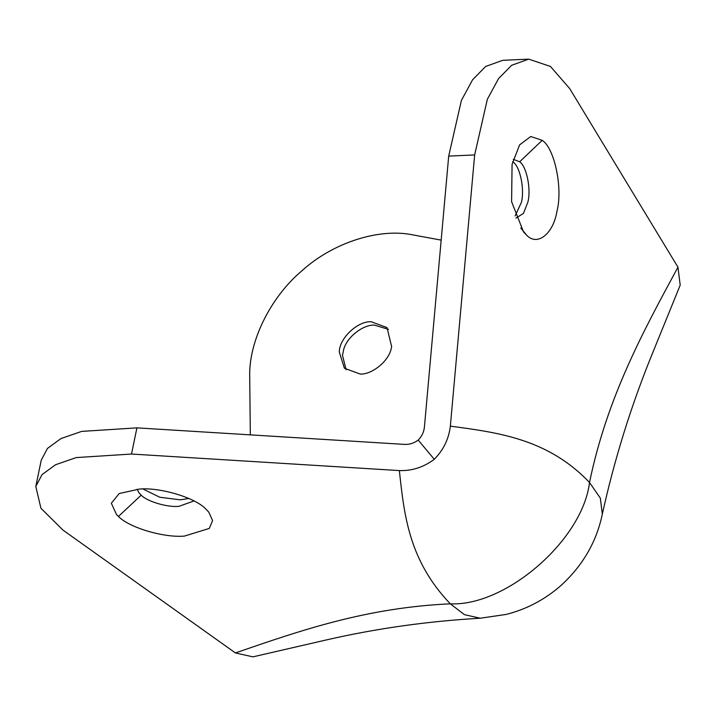 <?xml version="1.0" encoding="UTF-8"?>
<svg xmlns="http://www.w3.org/2000/svg" width="716" height="716" viewBox="0 0 716 716"><rect width="100%" height="100%" fill="white"/><g stroke="black" fill="none" stroke-linecap="round" stroke-linejoin="round"><path stroke-width="1.07" d="M360.282 374.083C372.231 374.566 388.869 361.025 391.276 348.334L391.661 346.741L387.016 327.588L371.13 321.735C357.239 321.036 339.089 338.749 339.303 352.057L344.396 368.23L360.282 374.083M388.511 329.369L374.334 325.091C362.565 324.643 346.114 337.773 343.465 350.384L342.508 355.422L346.105 369.805M193.964 500.949L178.839 506.382C167.347 507.429 147.371 501.63 141.159 495.159L138.779 492.572L137.195 489.189M188.818 498.47L180.19 499.84L159.749 497.235L142.905 488.965M205.474 508.682L208.732 512.056L212.589 520.541L209.287 528.426L184.388 536.096C164.277 537.931 129.319 527.782 118.435 516.46L116.538 514.625L111.338 503.223L119.232 493.521L139.531 489.055C159.632 487.211 194.6 497.36 205.474 508.682M513.283 159.337L519.673 161.771C526.573 166.389 531.317 189.158 527.862 202.163L523.486 213.368L515.932 218.147M512.683 161.637L513.184 162.067C520.085 166.685 524.828 189.454 521.373 202.458L515.126 215.91M519.673 161.771L542.2 140.336C554.452 147.988 563.08 188.272 556.932 211.363C553.414 233.398 537.627 246.608 526.806 235.358L523.53 231.957L511.6 201.679L512.074 164.322L519.601 144.892L530.753 136.514L542.2 140.336M677.971 267.202L680.2 285.129L652.643 352.916C631.369 404.925 614.588 458.679 602.308 514.178L600.339 498.157L589.51 482.486C606.98 398.123 642.476 332.663 677.971 267.202L569.685 88.578L550.452 66.445L528.703 59.142L511.627 65.29L498.56 78.599L487.354 99.238L474.654 154.933L450.346 426.145C499.276 432.661 548.205 439.168 589.51 482.486C582.761 539.721 506.203 606.452 450.301 603.83C408.988 560.512 404.182 515.547 399.367 470.582C412.013 470.994 423.648 467.235 434.263 459.296C443.455 450.006 448.816 438.953 450.346 426.145M480.239 618.221C427.721 621.22 376.5 628.442 326.594 639.88L252.9 656.858L235.421 652.947C301.033 630.277 366.655 607.607 450.301 603.83L464.46 614.659L480.239 618.221L506.051 614.444C526.188 609.405 544.312 599.918 560.431 585.992C582.555 565.971 596.518 542.03 602.308 514.178M528.703 59.142L502.748 60.314L485.672 66.463L472.605 79.762L461.399 100.41L448.699 156.106L424.391 427.318C423.818 432.222 421.751 436.474 418.207 440.063C414.152 443.115 409.677 444.564 404.791 444.412L136.926 427.864L81.669 431.399L60.967 438.559L47.444 448.44L41.224 460.272L35.8 486.45L40.919 508.244L63.062 530.171L235.421 652.947M441.172 240.12L413.195 234.955C379.444 227.715 332.976 242.617 302.188 270.559C270.353 297.203 248.389 341.953 249.723 377.439L250.323 434.872M399.367 470.582L131.502 454.042L76.245 457.578L55.553 464.738L42.02 474.618L35.8 486.45M434.263 459.296L418.207 440.063M141.159 495.159L118.435 516.46M520.729 228.028L526.806 235.358M136.926 427.864L131.502 454.042M448.699 156.106L474.654 154.933"/></g></svg>
